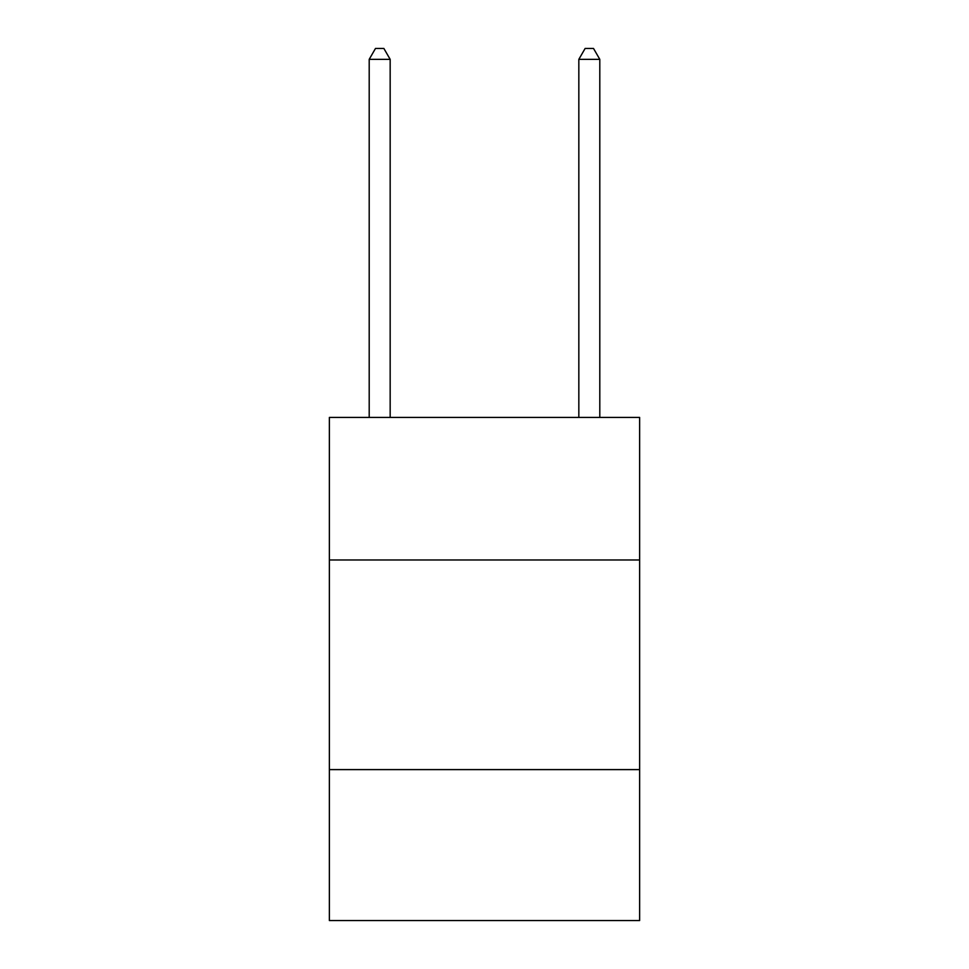 <?xml version="1.0" encoding="UTF-8"?>
<svg xmlns="http://www.w3.org/2000/svg" width="969" height="969" viewBox="0 0 969 969"><rect width="100%" height="100%" fill="white"/><g stroke="black" fill="none" stroke-linecap="round" stroke-linejoin="round"><path stroke-width="1.45" d="M639.637 559.973L639.637 417.421L329.363 417.421L329.363 559.973L639.637 559.973L639.637 920.55L329.363 920.55L329.363 559.973M639.637 769.604L329.363 769.604M390.168 417.421L390.168 59.351L369.201 59.351L369.201 417.421M369.201 59.351L375.487 48.45L383.869 48.45L390.168 59.351M599.799 417.421L599.799 59.351L578.832 59.351L578.832 417.421M578.832 59.351L585.131 48.45L593.512 48.45L599.799 59.351"/></g></svg>

